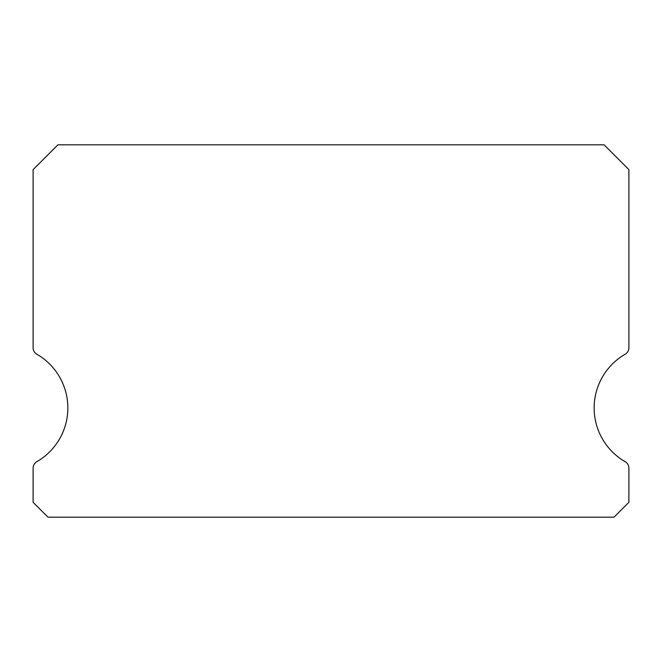 <?xml version="1.0" encoding="UTF-8"?>
<svg xmlns="http://www.w3.org/2000/svg" width="662" height="662" viewBox="0 0 662 662"><rect width="100%" height="100%" fill="white"/><g stroke="black" fill="none" stroke-linecap="round" stroke-linejoin="round"><path stroke-width="0.99" d="M625.176 461.704A62.062 62.062 0 0 1 625.176 354.211A7.447 7.447 0 0 0 628.9 347.757L628.9 169.637L604.075 144.812L57.925 144.812L33.1 169.637L33.1 347.757A7.447 7.447 0 0 0 36.824 354.211A62.062 62.062 0 0 1 36.824 461.704A7.447 7.447 0 0 0 33.1 468.158L33.1 502.293L47.995 517.188L614.005 517.188L628.9 502.293L628.9 468.158A7.447 7.447 0 0 0 625.176 461.704"/></g></svg>
